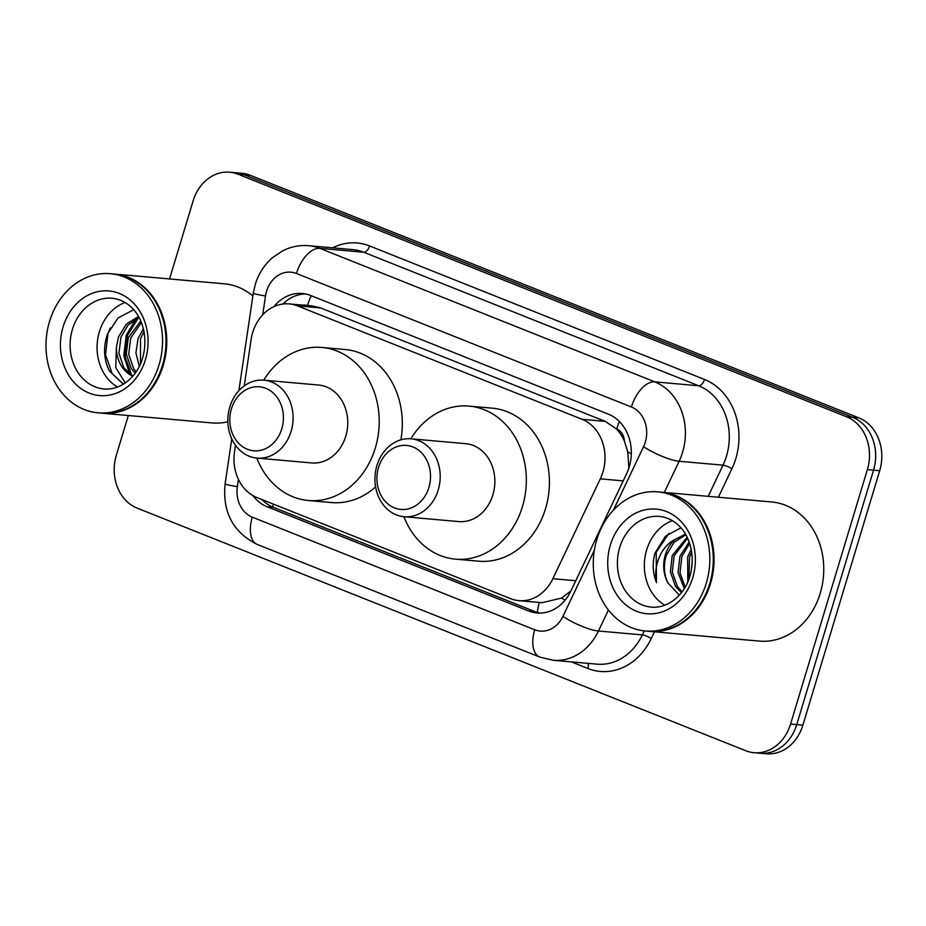 <?xml version="1.0" encoding="UTF-8"?>
<svg xmlns="http://www.w3.org/2000/svg" width="926" height="926" viewBox="0 0 926 926"><rect width="100%" height="100%" fill="white"/><g stroke="black" fill="none" stroke-linecap="round" stroke-linejoin="round"><path stroke-width="1.39" d="M235.482 445.232L234.521 451.807A41.902 34.899 -84.9 0 0 256.942 497.551L510.608 598.671A41.902 34.899 -84.9 0 0 518.907 600.65A41.902 34.899 -84.9 0 0 552.857 578.704L600.303 478.858A41.902 34.899 -84.9 0 0 602.895 472.144A41.902 34.899 -84.9 0 0 582.06 419.304L297.501 305.881A41.902 34.899 -84.9 0 0 289.201 303.902A41.902 34.899 -84.9 0 0 251.085 339.645L244.256 385.876M628.87 468.07L627.759 451.865L624.356 441.042A13.971 11.633 -84.9 0 0 616.716 428.935A41.902 22.502 -68.3 0 1 619.378 421.515M616.716 428.935L616.137 428.703A41.902 34.899 95.1 0 1 624.356 441.042M518.907 600.65L542.023 602.699L561.48 598.115L570.937 590.904M616.137 428.703L605.21 421.365L320.651 307.941L312.317 305.95L289.201 303.902M252.867 495.572A41.902 34.899 -84.9 0 0 267.197 506.788L528.619 610.986A41.902 34.899 -84.9 0 0 536.918 612.977A41.902 34.899 -84.9 0 0 570.879 591.031L626.624 473.707A41.902 34.899 -84.9 0 0 629.205 467.005A41.902 34.899 -84.9 0 0 608.37 414.154L310.661 295.487A41.902 34.899 -84.9 0 0 302.362 293.496A41.902 34.899 -84.9 0 0 273.957 306.599M169.551 278.946L193.129 200.861A41.902 34.899 95.1 0 1 229.671 172.213A41.902 34.899 95.1 0 1 237.97 174.204L846.549 416.781A41.902 34.899 95.1 0 1 867.384 469.621L790.572 724.051A41.902 34.899 95.1 0 1 754.03 752.699A41.902 34.899 95.1 0 1 745.731 750.708L137.152 508.119A41.902 34.899 95.1 0 1 116.317 455.279L128.32 415.519M229.671 172.213L241.987 173.301A41.902 34.899 95.1 0 1 250.286 175.292L858.865 417.881A41.902 34.899 95.1 0 1 879.7 470.721L802.888 725.139L796.73 724.595A41.902 34.899 95.1 0 1 760.188 753.243A41.902 34.899 95.1 0 0 796.73 724.595L873.542 470.176L796.73 724.595L790.572 724.051M858.865 417.881L852.707 417.325A41.902 34.899 95.1 0 1 873.542 470.176A41.902 34.899 95.1 0 0 852.707 417.325L244.128 174.748L852.707 417.325L846.549 416.781M235.829 172.757A41.902 34.899 95.1 0 1 244.128 174.748A41.902 34.899 95.1 0 0 235.829 172.757M282.928 304.017A41.902 34.899 95.1 0 1 305.43 293.936M540.02 613.081A41.902 34.899 95.1 0 1 534.777 611.542L273.355 507.332A41.902 34.899 95.1 0 1 261.942 499.542M802.888 725.139A41.902 34.899 95.1 0 1 766.346 753.787L754.03 752.699M661.558 492.204A69.832 58.164 95.1 0 1 661.94 492.238A69.832 58.164 95.1 0 1 710.508 583.611A69.832 58.164 95.1 0 1 649.601 631.37A69.832 58.164 95.1 0 1 649.219 631.324M661.94 492.238L771.659 501.961A69.832 58.164 95.1 0 1 820.216 593.346A69.832 58.164 95.1 0 1 759.32 641.093L649.601 631.37M657.715 491.856L661.176 492.169A69.832 58.164 95.1 0 1 709.733 583.542A69.832 58.164 95.1 0 1 648.837 631.3L645.376 630.988A69.832 58.164 95.1 0 1 596.807 539.603A69.832 58.164 95.1 0 1 657.715 491.856A69.832 58.164 95.1 0 1 706.272 583.241A69.832 58.164 95.1 0 1 645.376 630.988M664.88 605.21A45.548 37.931 95.1 0 1 646.649 549.928A45.548 37.931 95.1 0 1 672.38 520.667M687.59 538.249L674.151 555.762L672.299 572.002L677.404 586.517L682.08 591.795M687.115 537.23L672.218 555.588L670.378 571.828L675.482 586.355L681.432 592.64M689.65 543.516L681.849 556.445L679.997 572.685L685.101 587.2M689.129 541.988L679.927 556.271L678.075 572.511L684.291 588.566M691.664 552.151L689.546 557.128L688.828 579.248M691.19 549.442L687.624 556.954L687.81 581.794M685.819 534.777L674.047 542.37L666.442 555.079C663.271 564.953 663.815 574.294 668.063 583.091L679.337 595.129M668.063 583.091A31.577 26.298 95.1 0 1 665.296 554.975A31.577 26.298 95.1 0 1 675.239 539.337L685.448 534.152M680.899 527.832L665.47 536.212L654.925 553.204C652.228 563.321 652.737 573.101 656.453 582.57C654.659 572.766 656.129 563.17 660.886 553.783C664.301 547.335 669.093 542.52 675.239 539.337M692.22 561.364L691.294 570.242M668.989 533.26L656.187 552.336L656.453 582.57M378.549 467.399A32.121 26.761 95.1 0 1 412.915 446.957A32.121 26.761 95.1 0 1 428.888 487.47A32.121 26.761 95.1 0 1 394.522 507.911A32.121 26.761 95.1 0 1 378.549 467.399M376.917 465.558A39.112 32.572 95.1 0 1 411.028 438.82A39.112 32.572 95.1 0 1 438.218 489.993A39.112 32.572 95.1 0 1 404.118 516.731A39.112 32.572 95.1 0 1 376.917 465.558M404.118 516.731L458.775 521.581A39.112 32.572 -84.9 0 0 492.875 494.843A39.112 32.572 -84.9 0 0 465.685 443.67L411.028 438.82M410.831 438.808A76.823 63.987 95.1 0 1 469.019 406.097A76.823 63.987 95.1 0 1 522.438 506.615A76.823 63.987 95.1 0 1 455.442 559.142A76.823 63.987 95.1 0 1 403.921 516.72M469.019 406.097L492.123 408.146A76.823 63.987 95.1 0 1 545.53 508.663A76.823 63.987 95.1 0 1 478.545 561.191L455.442 559.142M231.431 408.76A32.121 26.761 95.1 0 1 265.808 388.318A32.121 26.761 95.1 0 1 281.782 428.831A32.121 26.761 95.1 0 1 247.404 449.272A32.121 26.761 95.1 0 1 231.431 408.76M229.81 406.919A39.112 32.572 95.1 0 1 263.91 380.181A39.112 32.572 95.1 0 1 291.111 431.354A39.112 32.572 95.1 0 1 257 458.092A39.112 32.572 95.1 0 1 229.81 406.919M257 458.092L311.668 462.942A39.112 32.572 -84.9 0 0 345.768 436.204A39.112 32.572 -84.9 0 0 318.579 385.031L263.91 380.181M263.725 380.169A76.823 63.987 95.1 0 1 321.912 347.458A76.823 63.987 95.1 0 1 375.319 447.976A76.823 63.987 95.1 0 1 308.335 500.503A76.823 63.987 95.1 0 1 256.815 458.069M321.912 347.458L345.004 349.507A76.823 63.987 95.1 0 1 400.865 439.827M375.609 486.879A76.823 63.987 95.1 0 1 331.439 502.552L308.335 500.503M114.28 274.05A69.832 58.164 95.1 0 1 114.662 274.084A69.832 58.164 95.1 0 1 163.219 365.457A69.832 58.164 95.1 0 1 102.323 413.216A69.832 58.164 95.1 0 1 101.941 413.181M114.662 274.084L224.381 283.807A69.832 58.164 95.1 0 1 252.867 295.996M110.425 273.702L113.898 274.015A69.832 58.164 95.1 0 1 162.455 365.4A69.832 58.164 95.1 0 1 101.559 413.146L98.087 412.834A69.832 58.164 95.1 0 1 49.529 321.461A69.832 58.164 95.1 0 1 110.425 273.702A69.832 58.164 95.1 0 1 158.983 365.087A69.832 58.164 95.1 0 1 98.087 412.834M117.602 387.068A45.548 37.931 95.1 0 1 99.371 331.774A45.548 37.931 95.1 0 1 125.103 302.513M141.389 322.618L130.74 337.955L128.714 354.183L133.645 368.675L136.076 371.835M140.74 321.056L128.286 337.735L126.272 353.964L131.203 368.467L135.15 373.155M143.981 331.612L140.509 338.823L140.486 363.756M143.356 328.776L138.067 338.603L135.914 352.864L139.27 366.36M138.969 317.41L128.031 325.119L120.959 337.087L118.933 353.315L123.864 367.819L132.869 376.06M138.472 316.507L126.376 324.065L118.516 336.867L116.421 347.042L115.762 367.622L125.265 382.994M133.668 309.735L117.984 317.977L107.52 333.985C103.041 347.088 103.689 359.462 109.453 371.095L123.355 384.244M132.731 376.222A31.577 26.298 95.1 0 1 116.421 347.042M227.842 421.758A69.832 58.164 95.1 0 1 212.042 422.939L102.323 413.216M136.006 318.81L126.26 335.224L123.795 355.584L129.779 374.15M138.518 317.606L127.487 335.328L125.103 356.51L131.793 375.481M110.287 327.92L107.937 333.591L105.541 354.785L112.22 373.71L123.505 384.14M623.21 480.883L600.303 478.858M306.946 305.476A13.971 11.633 -84.9 0 0 302.351 305.059M537.358 612.433A41.902 22.502 -68.3 0 1 539.279 602.456M561.48 598.115A41.902 9.434 25.4 0 0 565.126 600.129M272.846 507.124A41.902 22.502 -68.3 0 1 273.263 504.057M627.759 451.865A41.902 9.434 25.4 0 0 631.312 453.914M307.478 305.522A41.902 22.502 -68.3 0 1 311.205 295.707M605.21 421.365L582.06 419.304M575.764 580.741L552.857 578.704M320.651 307.941L297.501 305.881M613.371 510.226L643.558 446.702A27.93 23.266 -84.9 0 0 645.283 442.223A27.93 23.266 -84.9 0 0 631.393 407L296.447 273.494A27.93 23.266 -84.9 0 0 266.561 291.262A27.93 23.266 -84.9 0 0 265.507 295.996L262.729 314.782M296.447 273.494A27.93 15.001 111.7 0 1 319.852 248.353L654.786 381.859A55.873 46.532 95.1 0 1 682.566 452.316A55.873 46.532 95.1 0 1 679.128 461.264L723.009 465.153A55.873 46.532 -84.9 0 0 726.459 456.217A55.873 46.532 -84.9 0 0 698.679 385.76L363.744 252.242A55.873 46.532 -84.9 0 0 352.667 249.603L308.786 245.703A55.873 46.532 95.1 0 1 319.852 248.353L363.744 252.242A6.98 3.75 -68.3 0 0 369.59 245.957L704.524 379.475A6.98 3.75 -68.3 0 1 698.679 385.76L654.786 381.859A27.93 15.001 111.7 0 0 631.393 407M308.786 245.703C299.677 244.962 290.995 246.652 282.743 250.796L272.499 257.648C264.257 264.859 258.493 273.83 255.217 284.56L253.261 293.287A27.93 1.076 8.4 0 0 265.507 295.996M704.524 379.475A62.852 52.354 95.1 0 1 735.776 458.74A62.852 52.354 95.1 0 1 731.899 468.787L718.379 497.239M654.45 631.798L651.244 638.546A62.852 52.354 95.1 0 1 587.86 668.479L571.284 661.87M332.631 247.821A62.852 52.354 95.1 0 1 369.59 245.957M867.384 469.621L879.7 470.721M237.97 174.204L250.286 175.292M608.44 610.014L598.462 631.011L642.355 634.9L644.264 630.872M238.422 479.39L237.345 486.682A27.93 23.266 -84.9 0 0 252.289 517.171L534.73 629.761A27.93 23.266 -84.9 0 0 562.904 616.45A27.93 6.285 25.4 0 0 598.462 631.011A55.873 46.532 95.1 0 1 553.192 660.273L597.073 664.162A55.873 46.532 -84.9 0 0 642.355 634.9A6.98 1.574 -154.6 0 1 651.244 638.546M643.558 446.702A27.93 6.285 25.4 0 0 679.128 461.264L664.312 492.447M708.193 496.336L723.009 465.153A6.98 1.574 -154.6 0 1 731.899 468.787M562.904 616.45L594.353 550.241M588.045 663.363A6.98 3.75 -68.3 0 1 587.86 668.479M231.766 438.843L225.099 483.962A27.93 1.076 8.4 0 0 237.345 486.682M252.289 517.171A27.93 15.001 111.7 0 0 257.347 544.488L539.789 657.066L553.192 660.273M534.73 629.761A27.93 15.001 111.7 0 0 539.789 657.066M534.777 611.542L528.619 610.986M273.355 507.332L267.197 506.788M619.702 547.544A45.548 37.931 95.1 0 1 659.416 516.395C685.356 519.44 697.625 549.65 689.87 576.157C685.217 593.751 668.803 608.764 651.372 607.132A45.548 37.931 95.1 0 1 619.702 547.544M610.373 545.02A52.527 43.753 95.1 0 1 666.581 511.592A52.527 43.753 95.1 0 1 692.706 577.836A52.527 43.753 95.1 0 1 636.498 611.253A52.527 43.753 95.1 0 1 610.373 545.02M72.413 329.39A45.548 37.931 95.1 0 1 112.127 298.253C138.078 301.286 150.336 331.496 142.581 358.003C137.939 375.609 121.526 390.61 104.082 388.978A45.548 37.931 95.1 0 1 72.413 329.39M63.095 326.866A52.527 43.753 95.1 0 1 119.304 293.438A52.527 43.753 95.1 0 1 145.417 359.682A52.527 43.753 95.1 0 1 89.209 393.099A52.527 43.753 95.1 0 1 63.095 326.866M225.099 483.962C222.379 512.228 233.12 532.404 257.347 544.488M253.261 293.287L238.885 390.679"/></g></svg>
